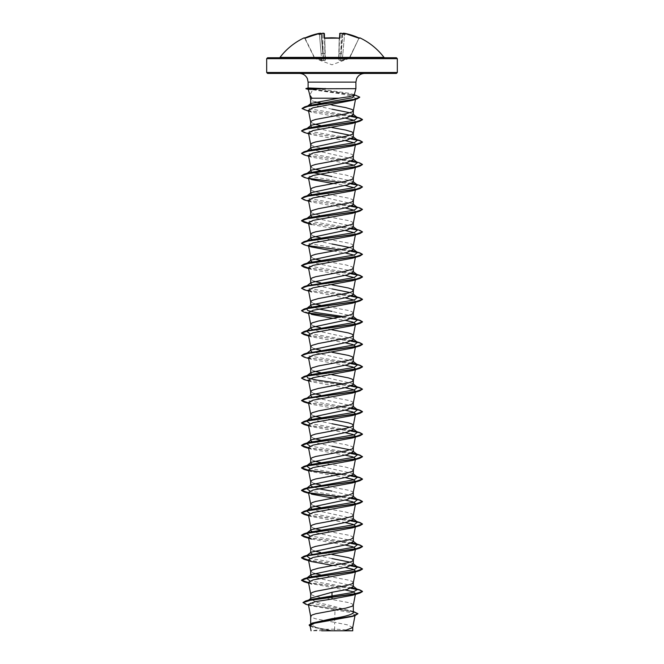 <?xml version="1.0" encoding="UTF-8"?>
<svg xmlns="http://www.w3.org/2000/svg" width="664" height="664" viewBox="0 0 664 664"><rect width="100%" height="100%" fill="white"/><g stroke="black" fill="none" stroke-linecap="round" stroke-linejoin="round"><path stroke-width="0.5" stroke-dasharray="3.32 2.49" d="M324.771 38.188A65.313 58.698 180 0 1 332 37.823A65.313 58.698 180 0 1 339.229 38.188L339.835 37.989L339.619 33.64L341.354 33.549L339.619 33.64L339.196 38.321A65.006 58.424 0 0 0 324.804 38.321L325.011 57.66L338.681 57.785L325.318 57.785L324.779 38.155L325.078 60.009L324.381 33.64L322.646 33.549L324.381 33.64L324.165 37.989L324.804 38.321A65.006 58.424 -0 0 1 332 37.964A65.006 58.424 -0 0 1 339.196 38.321L338.922 60.009L339.495 38.147M338.723 57.934L339.196 38.321L338.989 57.66L332 58.482L325.277 57.934L332 58.482L338.723 57.934L338.681 60.291L338.723 57.934M342.89 33.499L341.138 53.543L342.873 53.651L344.624 33.64L342.89 33.549L344.624 33.64A64.715 64.69 -0 0 1 358.925 38.263L349.737 57.785L358.925 38.263L349.563 57.934L342.367 60.291L349.737 57.785L342.275 60.009L342.873 53.651L342.275 60.009L340.308 60.241L342.881 33.648M325.318 60.291L325.277 57.934L325.318 60.291L323.675 60.499L325.318 60.291L323.692 60.241L323.169 53.543L323.451 60.241L325.318 60.291M321.119 33.648L323.451 60.241L321.633 60.291L323.675 60.499L314.437 57.934L321.633 60.291L321.127 53.651L321.725 60.009L323.451 60.241L321.11 33.549L319.376 33.64L321.11 33.549L320.347 33.208M314.437 57.934L304.768 38.321L314.437 57.934M280.017 57.378L383.983 57.378M339.96 33.349L341.404 33.275A65.072 64.823 180 0 1 341.545 33.291A48.663 25.589 -146.2 0 1 345.106 34.296A48.663 23.041 143.3 0 0 343.238 33.291L344.682 33.349A65.014 64.989 180 0 1 359.05 37.989L359.805 37.823M314.238 57.743L279.287 57.743M267.6 57.743L396.4 57.743M332 630.8L351.845 630.8L332 630.8M308.303 89.391L312.719 89.756L309.831 95.11M305.93 88.752L308.544 89.391M396.4 73.422L267.6 73.422M299.389 73.422L332 73.422M354.178 95.068L348.957 93.234L316.23 88.661L355.896 88.661M352.725 627.571L347.646 624.907L334.673 622.359L334.673 630.684L331.867 630.684L316.861 627.679L310.661 624.683L314.279 622.417M308.378 604.331L311.042 605.825L334.971 609.834L334.673 622.359L315.657 618.782L311.947 617.537L310.661 616.341M353.339 612.631L352.634 611.511L332 605.842L316.919 602.447L310.661 599.053L311.366 597.94M353.323 605.17L352.053 603.808L348.343 602.555L318.288 596.936L311.947 595.068L310.661 593.873M353.339 586.652L352.841 585.88L312.686 576.983M353.339 582.585L352.053 581.332L348.343 580.087L324.256 575.638M353.339 564.184L349.978 562.151M353.339 541.716L352.841 540.944L312.686 532.047M353.323 537.757L352.053 536.396L348.343 535.151L320.563 530.005M353.339 519.24L352.85 518.476L313.043 509.711M353.323 515.289L352.053 513.928L345.712 512.052L320.563 507.537M353.339 496.772L352.841 496.008L332 491.152M353.323 492.821L352.053 491.46L348.343 490.206L320.563 485.069M353.339 474.304L352.841 473.54L312.686 464.642M353.339 470.236L352.053 468.991L345.712 467.116L320.563 462.592M353.339 451.835L349.978 449.802M353.339 447.768L352.053 446.523L345.712 444.648L320.563 440.124M353.339 429.367L349.978 427.334M353.339 406.899L352.841 406.127L311.69 396.773M353.323 402.94L352.053 401.579L348.343 400.334L320.563 395.188M353.339 384.423L352.85 383.659L311.69 374.305M353.339 361.955L352.841 361.191L311.69 351.837M353.339 339.487L352.85 338.715L313.043 329.958M353.339 317.018L352.841 316.247L332 311.399M353.323 313.068L352.053 311.707L348.343 310.453L324.256 306.004M353.339 294.55L349.978 292.517M353.339 272.082L352.85 271.31L313.043 262.546M353.339 268.015L352.053 266.762L345.712 264.894L320.563 260.371M353.339 249.614L349.978 247.581M353.323 245.655L352.053 244.294L348.343 243.049L320.563 237.903M353.339 227.138L352.841 226.374L313.043 217.609M353.323 223.187L352.053 221.826L348.343 220.581L318.288 214.962L311.947 213.086L310.661 211.899M353.339 204.67L352.85 203.898L311.69 194.552M353.323 200.719L352.053 199.358L348.343 198.104L318.288 192.494L311.947 190.618L310.661 189.423M353.339 182.202L352.841 181.43L332 176.582M353.339 178.135L352.053 176.89L345.712 175.014L320.563 170.49M353.339 159.733L352.841 158.962L311.69 149.607M353.339 155.667L352.053 154.413L348.343 153.168L318.288 147.549L311.947 145.682L310.661 144.486M353.339 137.265L349.978 135.232M353.339 114.797L349.978 112.764M323.634 575.53L320.563 574.941M314.022 573.381L310.661 571.405M332 558.565L312.686 554.515M332 554.498L320.563 552.473M314.022 550.913L310.661 548.937M314.022 528.444L310.661 526.469M314.022 505.976L310.661 504.001M318.944 488.804L313.043 487.243M314.022 483.508L310.661 481.533M314.022 461.04L310.661 459.056M332 446.216L312.686 442.174M314.022 438.564L310.661 436.588M332 423.748L313.043 419.839M332 419.681L323.634 418.237M314.022 416.096L310.661 414.12M314.022 393.627L310.661 391.652M332 374.745L320.563 372.72M314.022 371.159L310.661 369.184M332 352.277L320.563 350.252M314.022 348.691L310.661 346.716M332 329.8L320.563 327.784M314.022 326.223L310.661 324.239M318.944 309.05L311.69 306.901M323.634 305.897L320.563 305.307M314.022 303.747L310.661 301.771M332 288.931L311.69 284.424M332 284.864L324.256 283.536M323.634 283.428L320.563 282.839M314.022 281.279L310.661 279.303M314.022 258.811L310.661 256.835M332 243.995L313.043 240.077M314.022 236.343L310.661 234.367M312.686 172.54L311.69 172.084M314.022 168.93L310.661 166.954M332 131.646L311.69 127.139M332 127.579L320.563 125.554M314.022 123.994L310.661 122.018M332 109.178L311.599 104.87M332 105.111L320.82 103.136M315.367 101.916L311.947 100.737L310.661 99.55M304.369 38.188L304.95 37.989A65.014 64.989 180 0 1 319.318 33.349L321.119 33.574L322.862 53.543L321.119 33.574M322.455 33.291A65.072 64.823 180 0 1 322.596 33.275L321.476 34.262L322.455 33.291A48.663 25.589 146.2 0 0 318.894 34.296A48.663 23.041 -143.3 0 1 320.762 33.291L321.11 33.549M341.562 33.574L342.524 34.262L341.562 33.574A64.773 64.524 -0 0 0 341.354 33.549A64.773 64.524 -0 0 1 341.562 33.574M334.971 609.834L349.604 612.316L355.149 614.822L352.211 616.466M310.063 625.563L313.109 627.289L330.523 630.659L311.059 630.8M334.673 630.684L344.392 630.8M310.42 599.526L308.013 600.588L310.686 603.086L350.326 610.556L353.339 612.308M303.025 602.497L309.2 604.896L355.198 612.075M309.125 625.031L316.172 627.854L331.867 630.684M305.797 604.273L353.339 611.768M310.188 626.227L331.809 630.675M312.719 89.756L339.561 93.632L351.455 96.031L355.68 98.438L355.497 99.384M308.445 110.299L311.773 112.216L345.056 118.059M354.028 120.284L355.539 121.678L352.476 123.421M308.469 132.908L311.516 134.651L345.048 140.527M354.028 142.752L355.531 144.146L352.484 145.889M308.469 155.384L311.516 157.119L345.056 162.995M354.028 165.22L355.539 166.614L352.484 168.357M308.469 177.852L311.516 179.587M333.212 183.546L345.056 185.463M354.028 187.696L355.539 189.082L352.484 190.825M308.461 200.32L311.524 202.063L345.048 207.932M354.028 210.164L355.531 211.55L352.484 213.293M311.524 224.532L345.048 230.408M354.028 232.632L355.531 234.027L352.484 235.762M333.212 250.959L345.056 252.876M354.028 255.101L355.531 256.495L352.484 258.23M308.469 267.725L311.524 269.468L345.048 275.344M354.028 277.569L355.539 278.963L352.484 280.706M308.627 291.056L345.056 297.812M354.028 300.037L355.531 301.431L352.476 303.174M308.461 312.669L311.516 314.404L308.627 313.532M333.212 318.363L345.056 320.28M355.373 324.762L355.539 323.899L352.476 325.642M308.461 335.137L311.524 336.88L345.056 342.748M355.373 347.231L355.539 346.367L352.484 348.11M308.469 357.606L311.516 359.349L345.056 365.217M355.373 369.699L355.539 368.844L352.484 370.578M308.469 380.074L311.516 381.817L345.048 387.693M355.373 392.175L355.539 391.312L352.476 393.055M308.461 402.542L311.516 404.285L345.056 410.161M355.373 414.643L355.539 413.78L352.484 415.523M308.469 425.01L311.524 426.753L345.048 432.629M355.373 437.111L355.539 436.248L352.484 437.991M308.469 447.486L311.524 449.221L345.048 455.097M355.373 459.579L355.539 458.716L352.476 460.459M308.469 469.954L311.516 471.689L345.056 477.565M308.469 492.422L311.524 494.165L308.627 493.286M333.212 498.124L345.056 500.034M308.469 514.89L311.524 516.634L345.048 522.51M311.516 539.102L345.056 544.978M333.212 565.529L345.056 567.446M308.627 583.158L345.056 589.914M308.104 87.988L316.23 88.661M352.31 587.764L309.972 580.909M352.31 565.296L309.972 558.441M352.31 542.828L309.972 535.964M352.31 520.36L309.972 513.496M352.31 497.884L309.972 491.028M352.31 475.416L309.972 468.56M352.31 452.948L309.972 446.092M352.31 430.479L309.972 423.624M352.31 408.011L309.075 400.898L306.502 398.533L307.009 398.217M352.31 385.543L343.437 383.95M352.31 363.067L309.075 355.962L306.502 353.597L307.009 353.273M352.31 340.599L309.972 333.743M352.31 318.131L343.437 316.545M352.31 295.663L309.075 288.558L306.502 286.184L307.009 285.869M352.31 273.194L309.067 266.081L306.502 263.716M352.31 250.726L309.075 243.613L306.502 241.248M352.31 228.25L309.075 221.145L306.502 218.78M352.31 205.782L309.075 198.677L306.502 196.312M306.876 196.021L308.967 195.241M352.31 183.314L309.067 176.209L306.502 173.835M307.009 173.52L308.967 172.773M352.31 160.846L309.075 153.741L306.502 151.367M307.009 151.052L308.967 150.305M352.31 138.378L309.075 131.273L306.502 128.899M307.009 128.584L308.967 127.837M352.31 115.909L309.441 108.863L307.042 106.514L309.64 105.393M354.227 94.902L348.957 93.234M351.314 588.221L308.528 582.627M351.314 565.753L308.528 560.159M351.314 543.285L308.528 537.682M351.314 520.817L308.528 515.214M351.314 498.34L340.366 496.888M351.314 475.872L340.366 474.411M351.314 453.404L308.528 447.81M351.314 430.936L308.528 425.342M351.314 408.468L308.528 402.865M351.314 386L306.569 380.015L301.531 378.015M351.314 363.523L306.569 357.547L301.531 355.547M351.314 341.055L308.528 335.461M351.314 318.587L340.366 317.126M308.644 313.01L301.531 310.611M359.921 297.804L356.991 297.099M351.314 296.119L306.245 290.068L301.522 288.051M359.921 275.336L356.991 274.63M351.314 273.651L308.528 268.048M359.921 252.868L356.991 252.162M351.314 251.183L306.569 245.199L301.531 243.198M359.921 230.4L356.991 229.694M351.314 228.715L308.528 223.112M359.921 207.932L356.991 207.226M351.314 206.238L306.245 200.188L301.522 198.171M359.921 185.463L356.991 184.758M351.314 183.77L306.569 177.786L301.531 175.794M359.921 162.987L356.991 162.29M351.314 161.302L306.569 155.318L301.531 153.326M359.921 140.519L356.991 139.813M351.314 138.834L306.569 132.85L301.531 130.858M359.921 118.051L356.991 117.345M351.314 116.366L306.967 110.44L302.054 108.473M356.933 95.516L336.474 92.039L306.179 88.752L354.194 95.018M350.957 588.354L308.561 582.818M350.957 565.886L308.561 560.35M350.957 543.418L308.561 537.881M350.957 520.949L308.561 515.413M350.957 498.481L339.744 496.996M350.957 476.005L339.744 474.528M350.957 453.537L308.561 448.001M350.957 431.069L308.561 425.533M350.957 408.601L304.079 402.06M350.957 386.133L304.079 379.592M350.957 363.664L304.079 357.116M350.957 341.188L304.079 334.648M350.957 318.72L339.744 317.243M308.876 313.242L304.079 312.18M350.957 296.252L304.079 289.712M350.957 273.784L304.079 267.243M350.957 251.316L339.744 249.83M308.884 245.838L304.079 244.775M362.469 231.968L357.456 229.976M350.957 228.848L304.079 222.307M362.486 209.592L357.456 207.508M350.957 206.38L304.079 199.831M362.478 187.123L357.456 185.04M350.957 183.903L339.744 182.426M308.884 178.425L304.079 177.363M362.469 164.556L357.456 162.572M350.957 161.435L304.079 154.895M350.957 138.967L304.079 132.427M350.957 116.499L304.56 110.033M359.747 97.243L354.551 95.101M340.366 630.8L321.675 630.8M305.93 88.569L308.353 87.98M332 57.743L349.762 57.743M322.538 33.275L323.003 33.225M323.434 33.208L324.04 33.349M340.325 60.499L342.367 60.291L338.922 60.009L340.325 60.499L349.463 57.66L358.925 38.263A64.715 64.69 0 0 0 344.624 33.64L342.873 53.651L341.138 53.543L340.325 60.499M321.285 34.47L318.894 34.296L321.285 34.47M342.715 34.47L345.106 34.296L342.715 34.47M323.169 53.543L324.903 53.651L323.169 53.543L321.476 34.262L323.169 53.543L322.646 33.549A64.773 64.524 0 0 0 322.438 33.574A64.773 64.524 -0 0 1 322.646 33.549L323.169 53.543M321.127 53.651L322.862 53.543L321.127 53.651L319.376 33.64L321.127 53.651M339.096 53.651L340.831 53.543L339.096 53.651L338.922 60.009M319.318 33.349L319.376 33.64A64.715 64.69 0 0 0 305.075 38.263A64.715 64.69 0 0 1 319.376 33.64L319.318 33.349M304.95 37.989L314.537 57.66L304.95 37.989L304.502 38.163M266.679 58.656L397.321 58.656M397.321 72.5L266.679 72.5M355.896 82.129L308.104 82.129M341.404 33.275L340.341 33.2M321.725 60.009L314.537 57.66L321.725 60.009M342.524 34.262L340.831 53.543L341.354 33.549L340.831 53.543L342.524 34.262M349.471 58.332L332 64.781L314.528 58.332M351.845 630.8A121.927 121.927 0 0 0 312.155 630.8M310.661 624.683L310.661 623.629M310.661 599.053L310.661 598.505M350.326 610.556L353.339 611.502M308.519 605.07L311.042 605.825M312.42 627.082L313.109 627.289M355.539 121.678L355.373 122.541M355.539 144.146L355.373 145.009M355.539 166.614L355.373 167.477M355.539 189.082L355.373 189.945M355.539 211.55L355.373 212.414M355.531 234.027L355.373 234.882M355.539 256.495L355.373 257.358M355.539 278.963L355.373 279.826M355.539 301.431L355.373 302.294M355.539 503.652L355.373 504.515M351.962 94.022L354.277 94.72M352.841 585.88L353.339 586.27M353.339 563.802L352.85 563.412M353.339 541.326L352.841 540.944M353.339 518.858L352.85 518.476M353.339 496.39L352.841 496.008M353.339 473.922L352.841 473.532M353.339 451.454L352.85 451.064M353.339 428.986L352.841 428.595M353.339 406.509L352.85 406.127M353.339 384.041L352.85 383.659M353.339 361.573L352.841 361.183M353.339 339.105L352.85 338.723M353.339 316.637L352.85 316.247M353.339 294.169L352.841 293.778M353.339 271.701L352.85 271.31M353.339 249.224L352.841 248.842M353.339 226.756L352.841 226.374M353.339 204.288L352.85 203.906M353.339 181.82L352.841 181.43M353.339 159.352L352.85 158.962M353.339 136.884L352.85 136.493M353.339 114.407L352.841 114.025M307.042 106.514L307.747 105.958M354.725 95.226L353.953 94.62M311.773 112.216L308.619 111.245M311.516 134.651L308.627 133.771M311.516 157.119L308.627 156.239M311.516 179.595L308.627 178.716M311.524 202.063L308.627 201.184M311.524 269.468L308.627 268.588M311.524 336.88L308.627 336.001M311.516 359.349L308.627 358.469M311.516 381.817L308.627 380.937M311.516 404.285L308.627 403.405M311.524 426.753L308.627 425.873M311.524 449.229L308.627 448.349M311.516 471.689L308.627 470.817M311.524 516.634L308.627 515.754M308.694 600.057L308.013 600.588M325.078 60.009L324.903 53.651M324.381 33.582L323.642 33.2M359.498 38.163L359.05 37.989M342.89 33.549L344.682 33.349"/><path stroke-width="1" d="M339.512 38.18L339.229 38.188A65.313 58.698 180 0 0 332 37.823L324.165 37.989L324.04 33.349L322.596 33.275L324.381 33.64L324.505 38.147M321.119 33.648L319.318 33.349A65.014 64.989 180 0 0 304.95 37.989L304.195 37.823L304.668 38.105M359.465 38.155L359.805 37.823A65.321 65.321 0 0 1 383.983 57.378L280.017 57.378L314.238 57.743M359.631 38.188L359.05 37.989A65.014 64.989 180 0 0 344.682 33.349L343.305 33.225M343.238 33.291L343.238 33.291A48.663 23.041 143.3 0 1 345.106 34.296A48.663 25.589 -146.2 0 0 341.545 33.291L339.96 33.349L339.835 37.989M396.4 57.743L267.6 57.743L266.679 58.656L397.321 58.656L396.4 57.743M308.303 89.391L305.93 88.752L325.833 88.752L308.303 89.391L309.831 95.11L312.005 98.214L338.756 98.214L349.729 96.629L354.178 95.068L355.896 88.661L325.833 88.752M397.321 72.5L266.679 72.5L267.6 73.422L396.4 73.422L397.321 72.5L397.321 58.656M332 73.422L299.389 73.422C303.099 73.579 305.764 75.331 307.382 78.667L308.104 82.129L355.896 82.129L356.618 78.667C358.236 75.331 360.901 73.579 364.611 73.422M308.694 600.057L311.366 597.94L332 592.271L332 599.044L315.068 601.692L308.378 604.331L310.677 616.399L311.947 615.038L315.657 613.793L345.712 608.174L352.053 606.298L353.323 605.17L355.472 593.857M353.339 611.502L357.929 613.719L352.592 616.076L312.047 623.122L332 618.657C344.948 616.649 352.061 614.64 353.339 612.631L353.339 605.053M332 592.271L347.098 589.458L353.339 586.652L353.339 582.585L352.053 583.83L345.712 585.706L315.657 591.325L311.947 592.57L310.677 593.931L308.461 582.303L311.524 584.038M312.686 576.983L310.661 575.414L311.15 574.65L347.081 566.99L353.339 564.184L353.339 560.175M349.978 562.151L332 558.565M308.461 559.827L310.677 571.463L311.947 570.102L318.288 568.226L348.343 562.615L352.053 561.362L353.323 560.225L355.539 548.597L352.484 550.34L313.043 557.453L308.461 559.827L311.516 561.57L333.212 565.529M353.339 560.117L352.053 558.864L348.343 557.619L332 554.498M312.686 554.515L310.661 552.946L311.159 552.174L347.098 544.521L353.339 541.716L353.339 537.699M308.461 537.359L310.677 548.995L311.947 547.634L315.657 546.381L350.476 539.517L353.323 537.757L355.539 526.129L352.484 527.863L313.043 534.985L308.461 537.359L311.516 539.102L304.079 536.877L301.522 535.4L308.337 532.96L359.921 525.639L362.478 524.162L359.448 522.551L350.957 520.949M312.686 532.047L310.661 530.478L311.159 529.706L347.089 522.053L353.339 519.24L353.339 515.231M345.056 500.034L352.908 501.843L355.539 503.652L352.484 505.395L313.051 512.517L308.469 514.89L310.677 526.527L311.947 525.166L315.657 523.913L342.666 518.924L352.053 516.426L353.323 515.289L355.373 504.515M313.043 509.711L310.661 508.01L311.15 507.238L347.081 499.585L353.339 496.772L353.339 492.705M332 498.324L348.343 495.203L353.016 493.327L355.539 481.184L352.484 482.927L313.034 490.049L308.469 492.422L310.677 504.059L311.947 502.689L315.657 501.444L332 498.324M313.043 487.243L310.661 485.542L311.159 484.77L347.089 477.109L353.339 474.304L353.339 470.236L352.053 471.481L345.712 473.357L315.657 478.976L311.947 480.221L310.677 481.583L308.461 469.954L313.034 467.58L352.476 460.459L359.921 458.235L362.486 456.757L359.921 455.089L351.314 453.404M312.686 464.642L310.661 463.074L311.15 462.302L347.081 454.641L353.339 451.835L353.339 447.768L352.053 449.013L345.712 450.889L315.657 456.508L311.947 457.753L310.677 459.114L308.461 447.486L313.051 445.112L352.484 437.991L359.921 435.767L362.478 434.289L359.448 432.679L350.957 431.069M349.978 449.802L332 446.216M312.686 442.174L310.661 440.597L311.159 439.834L347.089 432.173L353.339 429.367L353.339 425.358M349.978 427.334L332 423.748M308.561 425.533L304.079 424.528L301.522 423.051L308.337 420.611L359.921 413.29L352.484 415.523L313.051 422.636L308.469 425.01L310.677 436.646L311.947 435.285L315.657 434.04L345.712 428.421L352.053 426.545L353.323 425.408L355.373 414.643M353.339 425.3L352.053 424.047L348.343 422.802L332 419.681M313.043 419.839L310.661 418.129L311.159 417.365L347.089 409.705L353.339 406.899L353.339 402.882M308.627 403.405L304.079 402.06L301.522 400.583L308.345 398.143L359.921 390.822L352.476 393.055L313.051 400.168L308.461 402.542L310.677 414.178L311.947 412.817L318.288 410.941L348.343 405.322L352.053 404.077L353.323 402.94L355.373 392.175M311.69 396.773L310.661 395.661L311.15 394.889L347.081 387.236L353.339 384.423L353.339 380.414M308.627 380.937L304.079 379.592L301.522 378.115L308.345 375.675L359.921 368.354L352.484 370.578L313.051 377.7L308.469 380.074L310.677 391.71L311.947 390.349L318.288 388.473L348.343 382.854L352.053 381.609L353.323 380.472L355.373 369.699M353.339 380.356L352.053 379.111L348.343 377.866L332 374.745M311.69 374.305L310.661 373.193L311.159 372.421L347.089 364.768L353.339 361.955L353.339 357.946M308.627 358.469L304.079 357.116L301.522 355.647L308.337 353.207L359.921 345.886L352.484 348.11L313.051 355.232L308.469 357.606L310.677 369.242L311.947 367.873L318.288 366.005L348.343 360.386L352.053 359.141L353.323 358.004L355.373 347.231M353.339 357.888L352.053 356.643L348.343 355.398L332 352.277M311.69 351.837L310.661 350.725L311.159 349.953L347.089 342.3L353.339 339.487L353.339 335.478M308.627 336.001L304.079 334.648L301.514 333.17L308.337 330.73L359.921 323.418L352.476 325.642L313.043 332.764L308.461 335.137L310.677 346.766L311.947 345.404L318.288 343.537L348.343 337.918L352.053 336.673L353.323 335.536L355.373 324.762M353.339 335.42L352.053 334.175L348.343 332.921L332 329.8M313.043 329.958L310.661 328.257L311.15 327.485L347.081 319.832L353.339 317.018L353.339 313.01M308.627 313.532L304.079 312.18L301.522 310.702L308.345 308.262L359.921 300.941L352.476 303.174L313.034 310.296L308.461 312.669L310.677 324.298L311.947 322.936L318.288 321.069L348.343 315.45L352.053 314.197L353.323 313.068L355.373 302.294M311.69 306.901L310.661 305.78L311.159 305.017L347.098 297.356L353.339 294.55L353.339 290.541M349.978 292.517L332 288.931M308.627 291.056L304.079 289.712L301.522 288.234L308.337 285.794L359.921 278.473L352.484 280.706L313.043 287.827L308.461 290.193L310.677 301.829L311.947 300.468L318.288 298.592L348.343 292.982L352.053 291.728L353.323 290.6L355.373 279.826M353.339 290.483L352.053 289.23L348.343 287.985L332 284.864M311.69 284.424L310.661 283.312L311.159 282.549L347.089 274.888L353.339 272.082L353.339 268.015L352.053 269.26L345.712 271.136L315.657 276.747L311.947 278L310.677 279.361L308.461 267.725L313.043 265.351L352.484 258.23L359.921 256.005L362.478 254.345L359.921 252.868L352.31 250.726M313.043 262.546L310.661 260.844L311.159 260.072L347.089 252.42L353.339 249.614L353.339 245.597M349.978 247.581L332 243.995M308.469 245.257L311.516 247L304.079 244.775L301.514 243.298L308.345 240.858L359.921 233.537L352.484 235.762L313.043 242.883L308.469 245.257L310.677 256.893L311.947 255.532L315.657 254.279L342.666 249.291L352.053 246.792L353.323 245.655L355.373 234.882M313.043 240.077L310.661 238.376L311.159 237.604L347.089 229.952L353.339 227.138L353.339 223.129M308.469 222.789L311.524 224.532L304.079 222.307L301.522 220.83L308.345 218.39L359.921 211.069L352.484 213.293L313.034 220.415L308.469 222.789L310.677 234.425L311.947 233.064L315.657 231.811L342.666 226.822L352.053 224.324L353.323 223.187L355.373 212.414M313.043 217.609L310.661 215.908L311.15 215.136L347.081 207.483L353.339 204.67L353.339 200.661M308.627 201.184L304.079 199.831L301.522 198.362L308.337 195.922L359.921 188.601L352.484 190.825L313.034 197.947L308.461 200.32L310.677 211.949L311.947 210.588L318.288 208.72L348.343 203.101L352.053 201.856L353.323 200.719L355.373 189.945M311.69 194.552L310.661 193.44L311.159 192.668L347.089 185.007L353.339 182.202L353.339 178.135L352.053 179.38L345.712 181.255L315.657 186.874L311.947 188.119L310.677 189.481L308.461 177.852L313.043 175.479L352.484 168.357L359.921 166.133L362.469 164.556M311.69 172.084L310.661 170.963L311.159 170.2L347.089 162.539L353.339 159.733L353.339 155.667L352.053 156.911L345.712 158.787L315.657 164.406L311.947 165.651L310.677 167.013L308.461 155.384L313.051 153.002L352.484 145.889L359.921 143.656L362.478 142.187L359.448 140.577L350.957 138.967M311.69 149.607L310.661 148.495L311.15 147.732L347.081 140.071L353.339 137.265L353.339 133.198L352.053 131.945L345.712 130.078L332 127.579M349.978 135.232L332 131.646M308.627 133.771L304.079 132.427L301.522 130.949L308.345 128.509L359.921 121.188L352.476 123.421L313.051 130.534L308.469 132.908L310.677 144.544L311.947 143.183L315.657 141.93L345.712 136.319L352.053 134.443L353.339 133.198M311.69 127.139L310.661 126.027L311.159 125.264L347.098 117.603L353.339 114.797L353.339 110.73L352.053 109.477L345.712 107.609L332 105.111M349.978 112.764L332 109.178M308.619 111.245L302.045 108.564L308.553 106.149L357.107 98.903L352.352 100.355L312.943 107.809L308.445 110.299L310.677 122.076L311.947 120.715L315.657 119.462L345.712 113.851L352.053 111.975L353.339 110.73M324.256 575.638L323.634 575.53M320.563 574.941L314.022 573.381M320.563 552.473L314.022 550.913M320.563 530.005L314.022 528.444M320.563 507.537L314.022 505.976M332 491.152L318.944 488.804M320.563 485.069L314.022 483.508M320.563 462.592L314.022 461.04M320.563 440.124L314.022 438.564M323.634 418.237L314.022 416.096M320.563 395.188L314.022 393.627M320.563 372.72L314.022 371.159M320.563 350.252L314.022 348.691M320.563 327.784L314.022 326.223M332 311.399L318.944 309.05M324.256 306.004L323.634 305.897M320.563 305.307L314.022 303.747M324.256 283.536L323.634 283.428M320.563 282.839L314.022 281.279M320.563 260.371L314.022 258.811M320.563 237.903L314.022 236.343M332 176.582L312.686 172.54M320.563 170.49L314.022 168.93M320.563 125.554L314.022 123.994M311.599 104.87L310.661 103.974L311.026 103.41L338.756 98.214M320.82 103.136L315.367 101.916M309.773 94.844L310.677 99.608L312.005 98.214M322.455 33.291L322.596 33.275A65.072 64.823 180 0 0 322.455 33.291A48.663 25.589 146.2 0 0 318.894 34.296A48.663 23.041 -143.3 0 1 320.762 33.291L321.119 33.574M357.929 613.719L354.908 615.661L352.211 616.474L314.52 623.255L310.063 625.563L311.059 630.8M352.742 627.455L352.742 630.8L321.675 630.8M344.392 630.8L352.725 627.571L355.032 615.437M352.841 585.88L357.498 589.524L351.878 592.653L310.42 599.526L305.564 601.003L303.025 602.497L305.797 604.273L308.519 605.07M303.025 602.688L311.333 599.941L359.921 593.052L362.478 591.574L353.555 594.197L305.564 601.003M312.047 623.122L309.125 625.031M353.339 611.768L357.921 613.818M354.908 615.661L314.055 622.757L309.117 625.123L310.188 626.227M355.68 98.438L354.543 99.5M345.056 118.059L354.028 120.284M345.048 140.527L354.028 142.752M345.056 162.995L354.028 165.22M311.516 179.587L333.212 183.546M345.056 185.463L354.028 187.696M345.048 207.932L354.028 210.164M345.048 230.408L354.028 232.632M311.516 247L333.212 250.959M345.056 252.876L354.028 255.101M345.048 275.344L354.028 277.569M308.461 290.193L311.516 291.936M345.056 297.812L354.028 300.037M311.516 314.404L333.212 318.363M345.056 320.28L352.908 322.09L355.531 323.899M345.056 342.748L352.916 344.558L355.539 346.367M345.056 365.217L352.916 367.034L355.531 368.844M345.048 387.693L352.916 389.502L355.531 391.312M345.056 410.161L352.916 411.971L355.539 413.78M345.048 432.629L352.916 434.439L355.539 436.248M345.048 455.097L352.916 456.907L355.539 458.716M345.056 477.565L352.908 479.375L355.472 481.508M311.524 494.165L333.212 498.124M345.048 522.51L352.908 524.319L355.531 526.129M345.056 544.978L352.916 546.787L355.531 548.597M345.056 567.446L352.924 569.255L355.531 571.065L352.476 572.808L313.043 579.929L308.469 582.303M345.056 589.914L352.916 591.724L355.531 593.533M355.107 594.114L352.484 595.276L332 599.044M325.584 88.661L308.353 87.98M357.498 589.524L352.31 587.764M309.972 580.909L306.502 578.286L308.967 577.224L354.319 569.596L357.498 567.056L352.31 565.296M309.972 558.441L306.502 555.818L311.159 552.174M307.009 555.502L354.319 547.128L357.498 544.588L352.31 542.828M309.972 535.964L306.502 533.35L308.967 532.287L354.319 524.66L357.498 522.111L352.31 520.36M309.972 513.496L306.502 510.882L308.967 509.819L354.31 502.191L357.498 499.643L352.31 497.884M309.972 491.028L306.502 488.413L311.159 484.77M307.009 488.09L354.319 479.715L357.498 477.175L352.31 475.416M309.972 468.56L306.502 465.945L308.967 464.875L354.319 457.247L357.498 454.707L352.31 452.948M309.972 446.092L306.502 443.469L308.967 442.407L354.31 434.779L357.498 432.239L352.31 430.479M309.972 423.624L306.502 421.001L308.967 419.938L354.31 412.311L357.498 409.771L352.31 408.011M307.009 398.217L354.319 389.843L357.498 387.295L352.31 385.543M343.437 383.95L316.413 380.007L307.88 378.04L306.502 376.065L311.159 372.421M306.544 376.031L308.967 375.002L354.319 367.375L357.498 364.827L352.31 363.067M307.009 353.273L354.31 344.906L357.498 342.358L352.31 340.599M309.972 333.743L306.502 331.128L311.15 327.485M307.009 330.805L354.319 322.43L357.498 319.89L352.31 318.131M343.437 316.545L316.413 312.603L307.88 310.627L306.502 308.652L311.159 305.017M306.544 308.619L308.967 307.59L354.319 299.962L357.498 297.422L352.31 295.663M307.009 285.869L354.319 277.494L357.498 274.954L352.31 273.194M311.15 260.072L306.502 263.716L308.967 262.653L354.31 255.026L357.498 252.486L355.032 251.415M311.159 237.604L306.502 241.248L308.967 240.185L354.319 232.558L357.498 230.01L352.31 228.25M306.544 218.746L308.967 217.717L354.319 210.081L357.498 207.542L352.31 205.782M306.502 196.312L311.15 192.668M301.522 198.362L304.079 196.693L308.967 195.241L354.31 187.613L357.498 185.073L352.31 183.314M306.544 173.802L307.009 173.52M301.531 175.794L304.079 174.225L308.967 172.773L354.31 165.145L357.498 162.605L352.31 160.846M306.544 151.334L307.009 151.052M301.531 153.326L304.079 151.757L308.967 150.305L354.319 142.677L357.498 140.137L352.31 138.378M306.544 128.866L307.009 128.584M301.531 130.858L304.079 129.289L308.967 127.837L354.319 120.209L357.498 117.669L352.31 115.909M302.054 108.473L304.718 106.854L309.64 105.393L352.194 97.766L354.725 95.226L354.227 94.902M362.478 591.383L359.921 589.906L351.314 588.221M308.528 582.627L301.514 580.153L304.079 578.676L355.655 571.355L362.478 568.915L359.921 567.438L351.314 565.753M308.528 560.159L301.522 557.677L304.079 556.208L355.655 548.887L362.478 546.447L359.921 544.97L351.314 543.285M308.528 537.682L301.522 535.209L304.079 533.731L355.663 526.419L362.478 523.979L359.921 522.502L351.314 520.817M308.528 515.214L301.522 512.741L304.079 511.263L355.663 503.943L362.478 501.511L359.921 500.034L351.314 498.34M340.366 496.888L308.652 492.771M308.528 492.746L301.514 490.273L304.079 488.795L355.655 481.475L362.478 479.034L359.921 477.565L351.314 475.872M340.366 474.411L308.644 470.303M308.528 470.278L301.522 467.805L304.079 466.327L355.655 459.007L362.486 456.566M308.528 447.81L301.522 445.336L304.079 443.859L355.663 436.538L362.478 434.098L359.921 432.621L351.314 430.936M308.528 425.342L301.522 422.868L304.079 421.391L355.663 414.07L362.478 411.63L359.921 410.153L351.314 408.468M308.528 402.865L301.531 400.492M301.522 400.583L304.079 398.923L355.655 391.602L362.478 389.162L359.921 387.685L351.314 386M301.531 378.015L304.079 376.447L355.663 369.134L362.486 366.694L359.921 365.217L351.314 363.523M301.531 355.547L304.079 353.978L355.663 346.658L362.478 344.218L359.921 342.748L351.314 341.055M308.528 335.461L301.514 332.988L304.079 331.51L355.655 324.19L362.478 321.749L359.921 320.272L351.314 318.587M340.366 317.126L308.644 313.01M301.531 310.611L304.079 309.042L355.655 301.722L362.478 299.281L359.921 297.804L355.032 296.36M356.991 297.099L351.314 296.119M301.522 288.234L304.079 286.574L355.663 279.253L362.478 276.813L359.921 275.336L355.032 273.883M356.991 274.63L351.314 273.651M308.528 268.048L301.522 265.575L304.079 264.106L355.663 256.785L362.478 254.345M356.991 252.162L351.314 251.183M301.531 243.198L304.079 241.63L355.655 234.317L362.478 231.877L359.921 230.4L355.032 228.947M356.991 229.694L351.314 228.715M308.528 223.112L301.522 220.639L304.079 219.161L355.655 211.841L362.486 209.409L359.921 207.932L355.032 206.479M356.991 207.226L351.314 206.238M304.079 196.693L355.663 189.373L362.478 186.933L359.921 185.463L355.032 184.011M356.991 184.758L351.314 183.77M304.079 174.225L355.663 166.905L362.478 164.464L359.921 162.987L355.032 161.543M356.991 162.29L351.314 161.302M304.079 151.757L355.655 144.437L362.478 141.996L359.921 140.519L355.032 139.066M356.991 139.813L351.314 138.834M304.079 129.289L355.663 121.968L362.486 119.528L359.921 118.051L355.032 116.598M356.991 117.345L351.314 116.366M304.718 106.854L353.538 99.575L359.763 97.143L354.277 94.72M362.478 591.574L359.448 589.964L350.957 588.354M308.561 582.818L304.079 581.813L301.514 580.336L308.337 577.896L359.921 570.575L362.478 569.106L359.448 567.496L350.957 565.886M308.561 560.35L304.079 559.345L301.522 557.868L308.345 555.428L359.921 548.107L362.478 546.63L359.448 545.028L350.957 543.418M308.561 537.881L304.079 536.877M308.561 515.413L304.079 514.401L301.522 512.932L308.337 510.491L359.921 503.171L362.478 501.694L359.448 500.083L350.957 498.481M339.744 496.996L308.884 493.003M308.561 492.937L304.079 491.933L301.514 490.464L308.345 488.023L359.921 480.703L362.478 479.225L359.448 477.615L350.957 476.005M339.744 474.528L308.893 470.527M308.561 470.469L304.079 469.465L301.522 467.987L308.345 465.547L359.921 458.235M362.469 456.666L359.274 455.097L350.957 453.537M308.561 448.001L304.079 446.996L301.522 445.519L308.337 443.079L359.921 435.767M359.921 413.29L362.478 411.813L359.448 410.211L350.957 408.601M359.921 390.822L362.478 389.162M362.469 389.253L359.274 387.693L350.957 386.133M359.921 368.354L362.486 366.877L359.448 365.266L350.957 363.664M359.921 345.886L362.478 344.408L359.448 342.798L350.957 341.188M359.921 323.418L362.478 321.94L359.448 320.33L350.957 318.72M339.744 317.243L308.876 313.242M359.921 300.941L362.478 299.472L359.448 297.862L350.957 296.252M359.921 278.473L362.478 276.996L359.448 275.394L350.957 273.784M308.627 268.588L304.079 267.243L301.522 265.766L308.337 263.326L359.921 256.005M362.469 254.436L359.274 252.876L350.957 251.316M339.744 249.83L308.884 245.838M359.921 233.537L362.469 231.968M357.456 229.976L350.957 228.848M359.921 211.069L362.486 209.409M357.456 207.508L350.957 206.38M359.921 188.601L362.478 186.933M357.456 185.04L350.957 183.903M339.744 182.426L308.884 178.425M308.627 178.716L304.079 177.363L301.522 175.885L308.337 173.445L359.921 166.133M357.456 162.572L350.957 161.435M308.627 156.239L304.079 154.895L301.522 153.417L308.345 150.977L359.921 143.656M359.921 121.188L362.486 119.711L359.448 118.109L350.957 116.499M357.107 98.903L359.747 97.243M325.584 88.569L305.93 88.752M349.762 57.743L332 57.743M324.505 38.188L324.381 33.64L324.165 37.989M339.495 38.147L339.96 33.349M342.881 33.648L344.682 33.349L359.232 38.321M321.11 33.549L319.318 33.349L304.768 38.321M339.495 38.263L332 37.798A65.313 58.698 180 0 0 324.771 38.188M323.642 33.2L322.538 33.275L324.381 33.582M341.404 33.275L339.619 33.64L340.341 33.2M355.896 88.661L355.896 82.129M310.661 623.629L310.661 616.292M310.661 598.505L310.661 593.815M310.661 575.414L310.661 571.347M310.661 552.946L310.661 548.879M310.661 530.478L310.661 526.411M310.661 508.01L310.661 503.943M310.661 485.542L310.661 481.475M310.661 463.074L310.661 459.007M310.661 440.597L310.661 436.53M310.661 418.129L310.661 414.062M310.661 395.661L310.661 391.594M310.661 373.193L310.661 369.126M310.661 350.725L310.661 346.658M310.661 328.257L310.661 324.19M310.661 305.78L310.661 301.713M310.661 283.312L310.661 279.245M310.661 260.844L310.661 256.777M310.661 238.376L310.661 234.309M310.661 215.908L310.661 211.841M310.661 193.44L310.661 189.373M310.661 170.963L310.661 166.896M310.661 148.495L310.661 144.428M310.661 126.027L310.661 121.96M310.661 103.974L310.661 99.492M266.679 72.5L266.679 58.656M355.497 99.384L353.323 110.838M355.373 122.541L353.323 133.306M355.373 145.009L353.323 155.783M355.373 167.477L353.323 178.251M355.373 257.358L353.323 268.123M355.373 437.111L353.323 447.885M355.373 459.579L353.323 470.353M355.539 571.065L353.323 582.701M305.93 88.569L308.104 87.98L308.104 82.129M355.032 588.462L359.921 589.906M308.967 577.224L304.079 578.676M355.032 565.994L359.921 567.438M308.967 554.755L304.079 556.208M355.032 543.517L359.921 544.97M308.967 532.287L304.079 533.731M355.032 521.049L359.921 522.502M308.967 509.819L304.079 511.263M355.032 498.581L359.921 500.034M308.967 487.343L304.079 488.795M355.032 476.113L359.921 477.565M308.967 464.875L304.079 466.327M355.032 453.645L359.921 455.089M308.967 442.407L304.079 443.859M355.032 431.177L359.921 432.621M308.967 419.938L304.079 421.391M355.032 408.7L359.921 410.153M308.967 397.47L304.079 398.923M355.032 386.232L359.921 387.685M308.967 375.002L304.079 376.447M355.032 363.764L359.921 365.217M308.967 352.526L304.079 353.978M355.032 341.296L359.921 342.748M308.967 330.058L304.079 331.51M355.032 318.828L359.921 320.272M308.967 307.59L304.079 309.042M308.967 285.122L304.079 286.574M308.967 262.653L304.079 264.106M308.967 240.185L304.079 241.63M308.967 217.717L304.079 219.161M306.502 578.286L311.15 574.65M357.498 567.056L352.85 563.412M357.498 544.588L352.841 540.944M306.502 533.35L311.15 529.706M357.498 522.111L352.85 518.476M306.502 510.882L311.15 507.238M357.498 499.643L352.841 496.008M357.498 477.175L352.841 473.532M306.502 465.945L311.15 462.302M357.498 454.707L352.85 451.064M306.502 443.469L311.15 439.834M357.498 432.239L352.841 428.595M306.502 421.001L311.159 417.357M357.498 409.771L352.85 406.127M306.502 398.533L311.15 394.889M357.498 387.295L352.85 383.659M357.498 364.827L352.841 361.183M311.159 349.953L306.544 353.563M357.498 342.358L352.85 338.723M357.498 319.89L352.85 316.247M357.498 297.422L352.841 293.778M306.502 286.184L311.15 282.549M357.498 274.954L352.85 271.31M357.498 252.486L352.841 248.842M357.498 230.01L352.841 226.374M306.502 218.78L311.15 215.136M357.498 207.542L352.85 203.906M357.498 185.073L352.841 181.43M306.502 173.835L311.159 170.2M357.498 162.605L352.85 158.962M306.502 151.367L311.15 147.732M357.498 140.137L352.85 136.493M306.502 128.899L311.159 125.255M357.498 117.669L352.841 114.025M307.747 105.958L311.026 103.41M354.725 95.226L353.953 94.62M308.627 425.873L304.079 424.528M308.627 448.349L304.079 446.996M308.627 470.817L304.079 469.465M352.484 482.927L359.921 480.703M308.627 493.286L304.079 491.933M352.484 505.395L359.921 503.171M308.627 515.754L304.079 514.401M352.484 527.863L359.921 525.639M352.484 550.34L359.921 548.107M311.516 561.57L304.079 559.345M352.476 572.808L359.921 570.575M308.627 583.158L304.079 581.813M352.484 595.276L359.921 593.052M383.983 57.378L384.713 57.743M304.195 37.823A65.321 65.321 0 0 0 280.017 57.378M304.502 38.163L320.347 33.208M324.505 38.263L339.561 38.122M359.498 38.163L344.682 33.349M342.89 33.499L343.62 33.2"/></g></svg>
